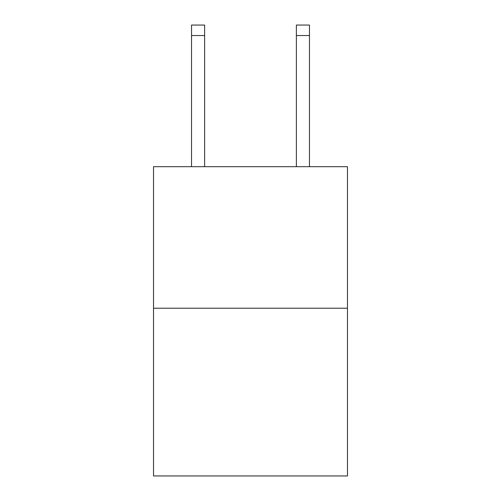 <?xml version="1.0" encoding="UTF-8"?>
<svg xmlns="http://www.w3.org/2000/svg" width="501" height="501" viewBox="0 0 501 501"><rect width="100%" height="100%" fill="white"/><g stroke="black" fill="none" stroke-linecap="round" stroke-linejoin="round"><path stroke-width="0.75" d="M347.475 308.215L347.475 166.683L153.525 166.683L153.525 475.95L347.475 475.95L347.475 308.215L153.525 308.215M204.633 166.683L204.633 35.533L191.532 35.533L191.532 25.05L204.633 25.05L204.633 35.533M191.532 166.683L191.532 35.533M309.468 166.683L309.468 25.05L296.367 25.05L296.367 166.683M296.367 35.533L309.468 35.533"/></g></svg>

